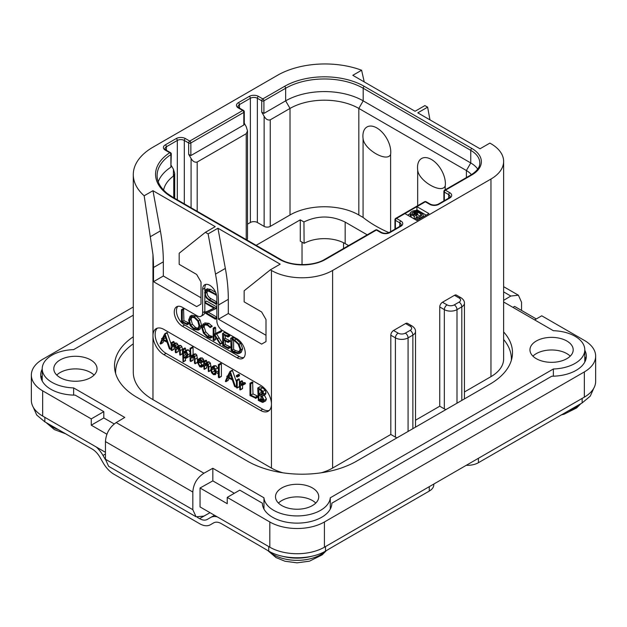 <?xml version="1.0" encoding="UTF-8"?>
<svg xmlns="http://www.w3.org/2000/svg" width="627" height="627" viewBox="0 0 627 627"><rect width="100%" height="100%" fill="white"/><g stroke="black" fill="none" stroke-linecap="round" stroke-linejoin="round"><path stroke-width="0.94" d="M584.787 350.242A34.751 20.064 180 0 1 586.331 356.152A34.751 20.064 180 0 1 551.776 376.216L331.871 503.175A34.751 20.064 180 0 1 297.12 523.13A34.751 20.064 180 0 1 262.368 503.175L239.78 490.142L227.225 497.391L227.225 503.693L200.044 488.002L200.044 506.922L269.814 547.199A38.615 22.29 180 0 0 324.418 547.199L584.34 397.142A38.615 22.29 180 0 0 595.65 381.373L595.65 356.152A38.615 22.29 0 0 0 584.34 340.39L541.752 315.804L534.651 319.895M42.66 390.833L42.66 416.054A38.615 22.29 180 0 1 31.35 400.292L31.35 375.071A38.615 22.29 0 0 0 42.66 390.833L91.26 418.891L91.26 425.192L106.958 434.26M42.66 416.054L105.454 452.31M133.285 315.185L73.633 349.623A33.207 19.171 0 0 0 42.213 368.762A33.207 19.171 0 0 0 73.633 387.909L124.773 417.433L116.183 422.567C109.576 427.152 106.002 433.5 105.454 441.588L192.826 492.03L192.826 509.688L196.079 516.789L203.932 516.099L210.045 512.69M196.079 516.789L108.596 466.284L105.454 459.246L105.454 441.588M133.285 306.987L42.66 359.31A38.615 22.29 0 0 0 31.35 375.071M512.964 307.379L514.571 306.415L536.289 318.955M503.63 300.341L510.817 296.046L503.63 291.9M521.546 310.443L521.546 302.245L518.404 295.207L510.817 296.046M227.225 497.391L269.814 521.977A38.615 22.29 0 0 0 324.418 521.977L584.34 371.921A38.615 22.29 0 0 0 595.65 356.152M200.044 488.002L212.827 480.878L212.827 468.267L203.932 473.228C197.09 477.68 193.39 483.95 192.826 492.03M212.827 468.267L263.959 497.791A33.207 19.171 0 0 0 297.12 515.927A33.207 19.171 0 0 0 330.28 497.791L553.367 368.989A33.207 19.171 0 0 0 584.787 349.85A33.207 19.171 0 0 0 553.367 330.703L503.63 301.995M503.63 331.949A77.223 44.588 180 0 1 512.494 352.688A77.223 44.588 180 0 1 489.875 384.21L356.638 461.135A77.223 44.588 180 0 1 247.43 461.135L137.125 397.455A77.223 44.588 180 0 1 114.506 365.925A77.223 44.588 180 0 1 133.285 336.785M281.829 505.589A21.624 12.485 0 0 0 305.396 508.293A21.624 12.485 0 0 0 318.743 496.756A21.624 12.485 0 0 0 312.411 487.931A21.624 12.485 0 0 0 288.843 485.227A21.624 12.485 0 0 0 275.496 496.756A21.624 12.485 0 0 0 281.829 505.589M60.129 377.595A21.624 12.485 0 0 0 83.697 380.299A21.624 12.485 0 0 0 97.044 368.762A21.624 12.485 0 0 0 90.711 359.937A21.624 12.485 0 0 0 67.144 357.233A21.624 12.485 0 0 0 53.797 368.762A21.624 12.485 0 0 0 60.129 377.595M536.289 358.675A21.624 12.485 0 0 0 559.856 361.379A21.624 12.485 0 0 0 573.203 349.85A21.624 12.485 0 0 0 566.871 341.025A21.624 12.485 0 0 0 543.303 338.314A21.624 12.485 0 0 0 529.956 349.85A21.624 12.485 0 0 0 536.289 358.675M212.827 480.878L234.326 493.292M263.959 509.069L263.959 497.791M330.28 509.069L330.28 497.791M553.367 376.192L553.367 368.989M585.9 359.31A34.751 20.064 0 0 0 584.787 356.544M42.213 369.154A34.751 20.064 180 0 0 40.669 375.071A34.751 20.064 180 0 0 75.224 395.135L103.816 411.641L91.26 418.891M73.633 395.104L73.633 387.909M103.816 411.641L103.816 417.943L114.224 423.954M42.213 375.463A34.751 20.064 0 0 0 41.1 378.222M103.816 417.943L91.26 425.192M511.718 358.989A77.223 44.588 0 0 0 511.366 357.719M115.634 370.957A77.223 44.588 0 0 0 115.282 372.234M429.965 119.859L427.622 107.162L424.894 105.587L415.066 111.261L352.813 75.318L361.614 70.24A67.183 38.788 0 0 0 277.463 75.318L152.964 147.196A67.183 38.788 0 0 0 133.285 174.627A67.183 38.788 0 0 0 144.163 195.781L152.964 190.702L215.21 226.645L205.382 232.319L208.109 233.895L217.937 228.22L280.191 264.155L270.362 269.829L271.452 270.464A43.247 24.97 0 0 0 332.616 270.464L332.616 468.071L390.817 434.464L395.41 437.113A8.958 5.173 180 0 0 396.985 437.842M115.634 373.504A77.223 44.588 180 0 1 115.603 372.234A77.223 44.588 180 0 1 133.285 343.839M282.871 472.797A43.247 24.97 180 0 1 271.452 468.071L152.964 399.658A67.183 38.788 180 0 1 133.285 372.234L133.285 174.627M332.616 468.071A43.247 24.97 180 0 1 321.189 472.797M390.817 434.464L390.817 335.218A3.864 2.226 -60 0 1 393.552 330.492L398.137 333.141A3.864 2.226 120 0 0 395.41 337.867L395.41 437.113M398.137 333.141A5.094 2.939 0 0 0 405.348 333.141L410.152 330.366A5.094 2.939 0 0 0 410.152 326.205L405.567 323.556L393.552 330.492M405.567 323.556A3.864 2.226 -60 0 1 407.495 323.36L412.08 326.009A3.864 2.226 -60 0 0 410.152 326.205M332.616 270.464L490.965 179.04A43.247 24.97 0 0 0 503.63 161.382A43.247 24.97 0 0 0 490.965 143.732L489.875 143.097L480.047 148.771L417.794 112.836L427.622 107.162M464.435 391.969L490.965 376.647A43.247 24.97 180 0 0 503.63 358.989L503.63 161.382M454.489 295.309A3.864 2.226 -60 0 1 456.425 295.113L461.01 297.762A3.864 2.226 -60 0 0 459.074 297.958L454.489 295.309L442.474 302.245L447.067 304.894A3.864 2.226 120 0 0 444.331 309.62L444.331 408.867L439.746 406.218L439.746 306.971A3.864 2.226 -60 0 1 442.474 302.245M415.505 420.215L439.746 406.218M260.534 410.442L163.882 354.639A15.448 8.919 60 0 1 152.964 335.727A15.448 8.919 60 0 1 156.162 328.658A15.448 8.919 60 0 1 163.882 329.418L260.534 385.221A15.448 8.919 60 0 1 271.452 404.133A15.448 8.919 60 0 1 268.254 411.202A15.448 8.919 60 0 1 260.534 410.442L262.721 409.18A15.448 8.919 -120 0 0 269.273 410.442M205.382 232.319L179.173 253.253L179.173 264.351L196.643 274.438L201.016 282.001L201.016 304.071L196.643 306.595L153.505 281.688L153.505 267.502A154.446 89.167 -120 0 0 152.964 254.593L144.163 195.781M150.598 236.551L160.371 230.916L152.964 190.702M404.909 213.588L416.924 220.524L428.939 213.588L416.924 206.651L396.499 218.447A1.544 0.893 120 0 0 395.41 220.336L399.775 222.859A4.945 2.853 180 0 1 401.225 224.874L400.097 226.19L389.171 232.492C386.632 233.557 384.092 233.557 381.545 232.492L377.18 229.968A1.544 1.544 0 0 0 375.636 229.968L324.739 259.351C313.571 266.31 291.586 266.31 280.418 259.351L172.848 197.246L167.252 193.461C160.418 187.786 157.04 181.822 157.103 175.568A54.831 31.656 180 0 1 170.897 154.579A1.544 0.893 0 0 0 171.289 153.983A1.544 1.544 0 0 0 170.513 152.651L166.077 150.088L164.948 148.771A4.945 2.853 180 0 1 166.398 146.757L177.316 140.448A4.945 2.853 180 0 1 184.307 140.448L188.672 142.972L188.672 154.32L191.078 158.482C192.818 161.484 194.856 162.659 197.191 162.017L246.223 133.708L247.493 130.902L246.223 126.646L244.279 123.268M160.371 230.916A154.446 89.167 60 0 1 163.333 261.827L163.333 276.013L201.016 297.77M153.505 281.688L163.333 276.013M270.362 269.829L244.154 290.771L244.154 301.861L261.624 311.956L265.997 319.519L265.997 341.59L261.624 344.113L218.486 319.206L218.486 305.02A154.446 89.167 -120 0 0 215.516 274.101L208.109 233.895M177.849 306.329A11.584 6.685 -120 0 0 177.394 315.796A11.584 6.685 -120 0 0 184.636 325.005L182.449 326.267A11.584 6.685 60 0 1 174.878 316.055A11.584 6.685 60 0 1 176.657 306.775A11.584 6.685 60 0 1 182.449 307.348L197.191 315.859A7.72 4.46 -120 0 0 201.055 316.243A7.72 4.46 -120 0 0 202.654 312.708L202.654 289.376A10.04 5.8 60 0 1 204.731 284.783A10.04 5.8 60 0 1 212.467 287.472A10.04 5.8 60 0 1 216.848 297.574L216.848 320.906A7.72 4.46 -120 0 0 222.311 330.366L237.053 338.878A11.584 6.685 60 0 1 244.624 349.082A11.584 6.685 60 0 1 242.845 358.362A11.584 6.685 60 0 1 237.053 357.79L239.24 356.528A11.584 6.685 -120 0 0 243.832 357.555M182.449 326.267L237.053 357.79M215.516 274.101L225.352 268.427L217.937 228.22M225.352 268.427A154.446 89.167 60 0 1 228.314 299.345L228.314 313.531L265.997 335.28M218.486 319.206L228.314 313.531M157.33 328.156A15.448 8.919 -120 0 0 156.295 340.767A15.448 8.919 -120 0 0 166.069 353.377L262.721 409.18M174.134 343.588L174.134 342.013L173.499 341.496L171.124 342.977L171.124 349.976L171.947 350.399L174.134 349.137L173.608 349.161L174.134 349.137L174.134 345.885L171.947 347.146L173.373 345.038L174.298 345.038L175.278 347.483L175.278 352.233L176.109 352.648L178.287 351.386L177.841 351.457L178.287 351.386L178.287 348.283L176.109 349.545L177.535 347.429L178.444 347.429L179.471 349.905L179.784 354.976L182.473 353.691L181.971 353.714L182.473 353.691L182.473 349.317L181.893 346.676L180.764 345.446L179.001 345.508M178.303 346.425L177.731 344.199L176.634 343.055L175.16 342.993L171.947 345.453L171.947 343.275L171.124 342.977M174.134 345.885L174.471 345.148M178.287 348.283L178.624 347.554M171.124 344.035L167.095 332.537L164.65 333.956L162.213 338.768L161.594 338.745L161.884 339.45L160.089 343.627L160.708 343.972L162.73 339.959L167.111 342.248L169.345 348.769L170.238 349.153L165.128 334.081L164.65 333.956M160.41 343.964L162.895 342.71L163.953 340.602M190.075 352.17L188.366 349.858L186.862 349.874L183.421 352.421L183.421 349.811L182.606 349.427L183.013 361.748L183.421 361.677L183.421 357.218L184.275 358.025L186.87 357.766L188.037 354.757L186.188 351.12L184.675 351.136M185.608 350.595L185.231 348.048L182.606 349.427M183.013 361.748L185.608 360.415L185.2 360.486L185.608 358.37M189.056 356.504L186.407 358.119L189.056 356.504L190.075 354.772M197.466 360.447L196.854 355.172L195.687 353.918L194.19 354.004L192.089 355.211M193.077 354.647L193.077 347.483L192.411 346.95L190.075 348.416L190.075 360.901L190.89 361.332L193.077 360.078L192.654 360.157L193.077 360.078L193.077 356.975L190.89 358.236L191.987 356.418L193.359 355.932L194.464 358.472L194.464 363.143L195.287 363.597L194.668 356.434L193.5 355.18L192.011 355.258L194.19 354.004M193.077 356.975L193.5 356.026M197.058 362.39L197.466 362.335M203.947 365.69L203.509 364.93L201.988 364.702L200.546 363.033M203.289 364.906L201.102 366.168L199.809 365.964L198.085 362.633L201.181 362.837L203.367 361.575L203.947 360.4L202.302 357.876L200.295 358.119M211.04 367.955L210.421 363.143L209.253 361.897L207.756 361.818L204.465 364.436L204.465 362.085L203.642 361.685L204.034 369.256L204.465 369.185L204.465 366.231L206.001 363.926M206.644 362.461L206.346 360.353L203.642 361.685M204.034 369.256L206.644 367.924L206.22 367.994L206.644 367.924L207.059 363.989M210.554 370.22L211.04 370.189M218.376 369.201L215.868 365.713L213.823 365.823M217.248 373.606L218.376 372.352M218.752 377.65L221.394 376.271L220.939 376.396L221.394 376.271L221.394 363.864L220.735 363.292L218.376 364.718L218.376 377.148L219.207 377.532L219.207 365.126L218.376 364.718M236.403 381.757L232.358 370.212L229.905 371.631L227.468 376.443L226.849 376.419L227.139 377.125L225.344 381.302L225.963 381.647L227.985 377.634L232.366 379.923L234.6 386.444L235.493 386.828L230.383 371.756L229.905 371.631M225.665 381.639L228.15 380.385L229.216 378.277M237.296 377.054L239.475 375.792L239.475 374.836L238.613 374.343L236.426 375.604L236.426 376.537L237.296 377.054L237.296 376.098L236.857 375.644L236.254 375.965M236.794 387.964L239.404 386.577L238.973 386.702L239.404 386.577L239.404 379.406L238.973 378.927L236.403 380.377L236.403 387.478L237.218 387.839L237.218 380.667L236.403 380.377M242.994 384.915L245.447 383.536L245.11 382.682L243.174 382.548L240.384 384.335L240.384 382.588L239.561 382.227L239.859 389.822L240.384 389.759L240.384 385.926L241.395 384.743L243.26 384.798L242.931 383.943L240.987 383.81M242.563 382.901L242.249 380.871L239.561 382.227M239.859 389.822L242.563 388.497L242.038 388.56L242.563 388.497L242.563 384.719M255.432 398.317L257.948 396.938L257.642 396.107L252.994 393.936L252.626 382.078L249.961 383.442L249.993 395.535L255.761 398.2L255.455 397.369L250.808 395.198L250.808 383.896L249.961 383.442M263.465 402.213L264.233 400.332L262.015 396.06L263.262 395.692L263.818 394.179L262.94 391.389L260.401 389.069L257.728 388.097L258.316 400.426L262.588 402.409L265.652 400.951L266.412 399.07L264.202 394.798M265.448 394.43L263.011 395.88L265.448 394.43L266.005 392.917L265.127 390.135L262.588 387.807L260.33 386.734L257.728 388.097M179.784 354.976L180.286 354.953L180.286 350.579L179.714 347.938L178.585 346.707L177.088 346.621L176.109 347.797L175.552 345.461L174.447 344.317L172.974 344.254M175.662 352.719L176.109 352.648L176.109 349.545M171.422 350.422L171.947 350.399L171.947 347.146M173.812 341.574L171.626 342.836M171.124 348.643L170.019 349.255M171.124 348.275L170.144 348.839M162.495 338.219L161.594 338.745M167.315 332.819L165.128 334.081M166.782 341.198L163.044 339.254L164.917 335.555L166.782 341.198M165.826 338.298L165.23 337.992L163.044 339.254M165.23 337.992L165.528 337.404M186.297 356.849L184.322 357.233L183.421 355.783L183.421 353.824L185.004 351.974L186.141 351.935L187.191 354.302L185.78 357.272M186.799 356.112L185.608 354.521L186.039 351.88M185.608 354.521L183.421 355.783M185.608 352.562L183.421 353.824M194.879 363.652L197.246 362.461M192.991 355.838L192.52 355.987M190.467 361.418L190.89 361.332L190.89 358.236M192.716 346.997L190.232 348.212M192.011 355.258L190.89 356.536L190.53 348.259M203.509 364.93L201.102 366.168M203.642 365.862L201.761 366.952L201.33 366.192M203.642 365.964L201.761 366.952M201.181 362.837L201.761 361.654L201.377 360.345L200.115 359.138L198.108 359.381L197.239 362.022L199.786 366.764L201.635 367.116M200.703 357.79L198.108 359.381M199.464 359.788L198.79 360.172L200.084 359.945L200.93 361.246L200.185 362.171L198.14 361.74L199.12 359.898M200.82 360.713L200.381 360.149M200.326 360.478L198.14 361.74M206.502 363.785L205.476 364.373L206.926 363.911L208.039 366.395L208.368 371.474L208.854 371.45L208.854 367.069L208.242 364.405L207.067 363.151L205.57 363.08M208.368 371.474L210.821 370.314M206.644 364.969L204.465 366.231M216.401 372.211L215.664 369.091L213.682 366.975L211.636 367.085L210.774 369.491L211.542 372.65L213.446 374.648L215.484 374.625L216.401 372.211L218.376 371.074M214.136 365.596L211.636 367.085M214.912 373.723L213.478 373.857L212.145 372.399L211.62 369.946L212.224 367.994L213.674 367.79L215.57 371.733L214.653 373.927M215.657 372.595L214.324 371.137L213.87 367.908M221.049 363.37L218.862 364.632M236.403 386.31L235.274 386.93M236.403 385.942L235.407 386.514M227.75 375.894L226.849 376.419M232.57 370.494L230.383 371.756M232.037 378.873L228.306 376.929L230.172 373.23L232.037 378.873M231.081 375.973L230.485 375.667L228.306 376.929M230.485 375.667L230.783 375.079M242.5 384.704L240.384 385.926M252.994 393.936L250.808 395.198M257.431 396.005L255.244 397.267M262.932 393.654L261.961 395.128L258.865 393.928L258.865 389.14L261.796 391.076L262.932 393.654M263.309 399.838L262.117 401.382L258.865 399.885L258.865 394.814L262.235 397.228L263.309 399.838M262.744 401.241L263.136 400.794M262.932 393.678L261.051 392.667L261.051 390.37M261.051 392.667L258.865 393.928M263.309 399.908L261.051 398.623L261.051 396.068M261.224 398.686L259.037 399.948M261.051 398.623L258.865 399.885M204.833 302.723L204.833 311.447A7.72 4.46 60 0 1 204.755 312.481M204.661 312.928A7.72 4.46 60 0 1 203.234 314.981L201.055 316.243M205.946 284.36A10.04 5.8 -120 0 0 204.833 288.122L204.833 291.038M204.833 294.651L204.833 302.057M184.636 325.005L239.24 356.528M216.848 302.018L210.978 298.632C208.36 297.112 207.051 295.011 207.051 292.315L207.294 290.685M215.633 292.292L210.562 289.36L207.137 288.945M216.848 317.152L208.219 312.168M216.848 306.995L206.714 301.14L204.77 302.285L205.139 303.1L214.073 308.265L204.598 312.708L215.304 319.127L215.241 318.116L206.377 312.998L215.586 308.829L215.516 308.116L204.77 302.285M213.878 308.147L204.598 312.708M186.909 324.715L188.884 323.65L188.57 322.819L183.923 320.64L183.562 308.782L181.438 309.832L181.469 321.925L187.246 324.59L186.932 323.759L182.285 321.588L182.285 310.287L181.438 309.832M198.304 330.123L199.935 326.259L198.461 320.883L194.307 316.768L190.138 316.251L188.617 320.076L190.083 325.484L193.892 329.316L198.304 330.123L200.076 329.104L201.573 325.311L200.099 319.942L195.945 315.828L191.776 315.303L190.263 316.173M190.138 316.251L191.776 315.303M210.343 338.172L210.186 337.107L207.592 336.331L204.12 332.835L202.49 327.835L203.861 324.747L207.341 325.186L210.17 327.607L212.224 326.338L210.586 327.286L207.341 324.316L203.203 323.783L201.58 327.31L203.462 333.102L207.592 337.224L210.343 338.172L211.981 337.224L212.138 336.519L209.23 335.39L205.758 331.887L204.128 326.886L204.755 324.465M212.224 326.338L208.979 323.367L204.715 322.905M222.256 343.157L220.618 344.098L214.904 334.763L221.503 331.628L221.307 330.688L214.019 334.144L214.019 328.846L213.164 328.305L213.164 339.959L214.019 340.343L214.019 334.599L220.202 344.278L222.256 343.157L216.542 333.815M215.657 333.196L215.657 327.897L215.21 327.223L213.164 328.305M213.611 340.508L215.657 339.395L215.249 339.56L215.657 337.146M225.265 344.529L223.627 345.469L223.627 340.249L227.954 342.334L229.937 341.339L229.607 340.524L225.265 338.392L223.627 339.34L223.627 334.794L227.86 336.95L229.843 335.853L229.458 335.053L224.474 332.561L222.561 333.627L222.703 345.548L228.252 348.581L230.219 347.476L229.944 346.715L225.265 344.529L225.265 341.041M225.265 338.392L225.265 335.625M239.53 353.362L241.168 352.413L242.633 348.777L240.697 343.267L236.238 339.144L233.33 337.342L230.744 338.321L231.136 350.556L234.059 352.507L238.041 353.73L239.53 353.362L240.995 349.717L239.059 344.215L234.6 340.093L231.692 338.282L230.681 338.572M231.136 338.4L232.774 337.451M207.6 288.679L205.962 289.627L204.645 292.731L206.134 297.668L209.183 300.466L215.727 303.797L215.398 303.068L209.34 299.581C206.753 298.091 205.444 295.991 205.413 293.264L206.275 290.842L209.167 291.43L215.602 294.69L215.304 293.992L208.924 290.309L205.719 289.737L207.357 288.796M215.351 294.996L216.346 294.259M216.848 302.723L215.641 303.421M216.848 303.147L215.453 304.087M216.848 307.935L215.759 308.562M216.848 308.1L215.586 308.829M215.304 319.127L216.848 318.101M183.923 320.64L182.285 321.588M188.366 322.717L186.728 323.657M190.976 317.144L194.307 317.662L197.811 321.157L199.025 325.742L197.677 329.112L193.955 328.462L190.733 325.186L189.511 320.53L190.882 317.199M198.43 328.407L195.593 327.513L192.371 324.237L191.149 319.582L191.799 316.917M212.138 336.519L210.5 337.467M221.307 330.688L214.019 334.144M221.59 331.025L219.952 331.973L219.669 331.636M219.865 332.569L219.952 331.973M221.503 331.628L220.077 332.451M228.252 348.581L228.306 347.664L223.627 345.469M229.231 334.936L227.593 335.884L222.561 333.627M229.458 335.053L227.593 335.884M229.725 335.39L228.087 336.338L227.82 336.001M227.86 336.95L228.087 336.338M227.954 342.334L227.969 341.464L223.627 339.34M229.701 346.598L228.063 347.546M233.33 337.342L231.692 338.282M233.573 337.53L231.935 338.47M233.628 337.828L231.99 338.768M240.094 349.255L238.824 352.382L237.664 352.703L233.887 351.551L231.982 350.266L231.982 339.568L234.686 340.978L238.15 344.113L240.094 349.255M239.514 351.739L235.525 350.611L233.62 349.317L233.62 340.383M233.62 349.317L231.982 350.266M503.63 339.505A77.223 44.588 180 0 1 511.397 358.989A77.223 44.588 180 0 1 511.366 360.266M445.915 409.596A8.958 5.173 180 0 1 444.331 408.867M361.614 70.24L364.216 81.902M258.457 96.378A1.544 0.893 120 0 0 257.368 98.267L261.733 100.79A1.544 0.893 180 0 0 263.92 100.79A1.544 0.893 60 0 0 262.823 98.901L284.556 86.354A56.375 32.549 180 0 1 364.279 86.354L471.857 148.458A32.432 18.724 180 0 1 471.857 174.941L445.429 190.2L449.794 192.724A6.489 3.746 180 0 1 449.794 198.014L438.876 204.324A6.489 3.746 180 0 1 429.699 204.324L425.333 201.8A1.544 0.893 -120 0 0 424.557 201.722L395.731 218.368A1.544 0.893 60 0 1 396.499 218.447L400.865 220.97A6.489 3.746 180 0 1 400.865 226.261L389.947 232.57A6.489 3.746 180 0 1 380.777 232.57L376.404 230.046L325.515 259.429A32.432 18.724 180 0 1 279.642 259.429L172.072 197.325A56.375 32.549 180 0 1 169.745 152.722L165.301 150.159A6.489 3.746 180 0 1 165.301 144.861L176.226 138.559A6.489 3.746 180 0 1 185.396 138.559L189.762 141.083L242.735 110.501L238.362 107.977A6.489 3.746 180 0 1 238.362 102.679L249.287 96.378A6.489 3.746 180 0 1 258.457 96.378L262.823 98.901A1.544 0.893 120 0 0 261.733 100.79L261.733 112.139L264.139 116.301C265.879 119.302 267.917 120.478 270.253 119.835L290.019 108.424A48.647 28.09 180 0 1 358.824 108.424L466.394 170.528A24.712 14.264 180 0 1 471.394 174.682M471.857 174.941A1.544 0.893 -120 0 0 471.081 174.862L444.653 190.122A1.544 1.544 0 0 0 443.885 191.462A1.544 0.893 0 0 0 444.331 192.089L448.705 194.613A4.945 2.853 180 0 1 450.147 196.627L449.018 197.944L438.101 204.245C435.561 205.311 433.014 205.311 430.475 204.245L426.101 201.722A1.544 1.544 0 0 0 424.557 201.722M444.653 190.122A1.544 0.893 60 0 1 445.429 190.2A1.544 0.893 120 0 0 444.331 192.089L444.331 200.648M426.203 215.171L416.924 209.81L416.924 206.651L425.333 201.8A1.544 0.893 -60 0 1 426.101 201.722M395.731 218.368A1.544 1.544 0 0 0 394.955 219.709A1.544 0.893 0 0 0 395.41 220.336L395.41 228.894M375.636 229.968A1.544 0.893 -120 0 1 376.404 230.046A1.544 0.893 -60 0 1 377.18 229.968M158.239 181.783A54.831 31.656 180 0 1 170.897 167.19L170.897 154.579A1.544 0.94 -123.1 0 0 169.745 152.722A1.544 0.893 -60 0 1 170.513 152.651M188.672 154.32L190.859 155.582L190.859 142.972A1.544 0.893 60 0 0 189.762 141.083A1.544 0.893 120 0 0 188.672 142.972A1.544 0.893 180 0 0 190.859 142.972L243.825 112.39A1.544 0.893 0 0 0 244.279 111.763A1.544 1.544 0 0 0 243.503 110.423L239.138 107.899L238.009 106.59A4.945 2.853 180 0 1 239.459 104.576L250.377 98.267A4.945 2.853 180 0 1 257.368 98.267L257.368 222.483A4.945 2.853 0 0 0 250.377 222.483L247.493 224.145M190.859 155.582L243.825 125L243.825 112.39A1.544 0.893 -120 0 0 242.735 110.501A1.544 0.893 -60 0 1 243.503 110.423M388.936 232.617A123.558 71.337 180 0 1 363.072 217.436L358.824 214.983A48.647 28.09 0 0 0 290.019 214.983L270.253 226.394A4.326 2.5 180 0 1 264.139 226.394L257.368 222.483M284.556 86.354A1.544 0.893 60 0 1 285.653 88.242L263.92 100.79L263.92 113.401L261.733 112.139M263.92 113.401L285.653 100.853A54.831 31.656 180 0 1 363.19 100.853L470.759 162.957A30.888 17.83 180 0 1 477.711 169.11M171.289 153.983L170.897 167.19M171.289 165.544L173.42 169.243L174.69 173.452L173.757 175.819A48.647 28.09 180 0 0 163.584 190.114M244.279 111.763L244.279 124.005L243.825 125M247.493 130.902L247.493 238.495A4.326 2.5 180 0 1 246.74 239.906M256.13 245.329L300.286 219.834L303.946 221.95L304.111 243.354L300.286 241.144L300.286 219.834M303.946 221.95C317.764 215.335 331.503 215.39 345.171 222.099L367.218 234.827M417.676 205.695L417.676 170.066A19.703 11.372 60 0 1 417.511 167.527A19.703 11.372 60 0 1 431.447 159.485A19.703 11.372 60 0 1 445.382 183.617A19.703 11.372 60 0 1 445.217 185.96C441.721 194.315 418.601 180.96 417.676 170.066M390.613 154.438C387.11 162.793 363.973 149.414 363.072 138.536A19.703 11.372 -120 0 1 362.908 136.004A19.703 11.372 -120 0 1 376.843 127.955A19.703 11.372 -120 0 1 390.778 152.087A19.703 11.372 -120 0 1 390.613 154.438L390.613 231.661M363.072 138.536L363.072 217.436M445.217 189.793L445.217 185.96M345.171 222.099L345.171 243.605A29.344 16.945 0 0 0 304.111 243.354M345.171 243.605L348.596 245.58M214.497 515.261L210.562 517.534A21.624 12.485 -120 0 1 217.326 516.899M259.288 545.537L221.37 523.647A15.448 8.919 60 0 0 213.65 522.879L210.406 524.752A21.624 12.485 -120 0 1 199.598 523.686L113.973 474.247A21.624 12.485 -120 0 1 103.157 462.836L99.92 457.216A15.448 8.919 60 0 0 92.193 449.065L44.846 421.846L36.734 415.058L33.192 407.095M334.959 545.537L325.515 551.102C310.733 559.989 283.506 559.989 268.724 551.102L259.28 545.537M197.27 517.299L199.598 518.639A15.448 8.919 60 0 0 207.318 519.407L210.562 517.534M96.244 446.988A21.624 12.485 -120 0 1 103.008 455.437L105.461 459.685M334.951 545.537L429.26 491.082L429.26 486.67M433.79 484.06L433.79 484.781A15.448 8.919 180 0 1 429.26 491.082M478.409 458.298L478.409 462.71A15.448 8.919 180 0 1 466.284 465.297M478.409 462.71L582.154 402.926L582.154 398.396M213.666 522.871L210.406 524.752M593.808 388.176L590.266 396.139L582.154 402.926M416.924 209.81L415.513 210.625M410.262 213.658L407.636 215.171M423.256 216.871L423.076 214.653L421.681 213.282L417.339 210.962L414.682 210.562L412.582 211.056L410.497 212.498L410.262 215.641L411.116 217.075L414.251 218.894L416.132 217.804M413.232 214.646L414.698 214.042L416.563 214.175L420.607 216.315M421.375 215.759L421.375 214.426L421.603 215.508L419.682 216.856L417.112 216.887L416.132 217.451L416.132 219.975L417.143 220.398M423.021 217.005L423.256 215.516M422.41 217.357L423.021 216.135M420.936 218.212L420.936 217.577L422.41 216.73M419.91 218.799L419.91 217.93L420.936 217.577M418.836 219.426L418.836 218.071L419.91 217.93M417.339 220.281L417.339 217.961L418.836 218.071M416.132 217.451L417.339 217.961M420.701 216.268L420.701 213.854L421.375 214.426M417.566 214.559L417.566 212.036L420.701 213.854M416.563 214.175L416.563 211.652L417.566 212.036M415.607 214.003L415.607 211.479L416.563 211.652M414.698 214.042L414.698 211.518L415.607 211.479M413.836 214.301L413.836 211.777L414.698 211.518M412.362 214.144L412.362 212.631L413.836 211.777M411.915 213.729L412.362 212.631M416.704 217.122L416.704 214.951L415.45 214.222L413.977 215.077L412.307 214.113L411.915 213.125M414.251 218.894L414.251 216.37L416.704 214.951M411.116 217.075L411.116 214.559L414.251 216.37M410.442 216.503L410.442 213.979L411.116 214.559M410.262 213.117L410.442 213.979M315.781 503.066A21.624 12.485 0 0 0 312.411 500.542A21.624 12.485 0 0 0 278.459 503.066M94.081 375.071A21.624 12.485 0 0 0 90.711 372.548A21.624 12.485 0 0 0 56.759 375.071M570.241 356.152A21.624 12.485 0 0 0 566.871 353.636A21.624 12.485 0 0 0 532.919 356.152M584.34 371.921L584.34 397.142M324.418 521.977L324.418 547.199M269.814 521.977L269.814 547.199M192.826 509.688L105.454 459.246M203.932 473.228L116.183 422.567M390.817 335.218L395.41 337.867A8.958 5.173 0 0 0 408.075 337.867L412.879 335.092L412.879 428.664M490.965 179.04L490.965 376.647M271.452 270.464L271.452 468.071M152.964 399.658L152.964 254.593M153.505 267.502L163.333 261.827M218.486 305.02L228.314 299.345M163.882 354.639L166.069 353.377M180.764 345.446L178.585 346.707M181.893 346.676L179.714 347.938M182.473 349.317L180.286 350.579M174.134 342.013L171.947 343.275M176.634 343.055L174.447 344.317M177.731 344.199L175.552 345.461M188.366 349.858L186.188 351.12M190.075 353.581L188.037 354.757M185.608 348.549L183.421 349.811M186.509 355.971L184.322 357.233M197.466 357.876L195.287 359.138M193.077 347.483L190.89 348.745M195.687 353.918L193.5 355.18M196.854 355.172L194.668 356.434M202.302 357.876L200.115 359.138M203.556 359.083L201.377 360.345M203.947 360.4L201.761 361.654M201.988 364.702L199.809 365.964M211.04 365.807L208.854 367.069M206.644 360.823L204.465 362.085M209.253 361.897L207.067 363.151M210.421 363.143L208.242 364.405M217.851 367.83L215.664 369.091M215.868 365.713L213.682 366.975M215.461 372.712L213.478 373.857M214.324 371.137L212.145 372.399M213.807 368.684L211.62 369.946M221.394 363.864L219.207 365.126M239.475 374.836L237.296 376.098M239.475 375.792L237.335 377.031M239.036 374.382L236.857 375.644M239.404 379.406L237.218 380.667M245.11 382.682L242.931 383.943M242.563 381.334L240.384 382.588M257.642 396.107L255.455 397.369M252.994 382.635L250.808 383.896M266.412 399.07L264.233 400.332M262.588 387.807L260.401 389.069M265.127 390.135L262.94 391.389M266.005 392.917L263.818 394.179M262.533 393.474L260.346 394.736M262.697 399.611L260.511 400.872M261.937 399.14L259.75 400.402M204.833 311.447L202.654 312.708M202.654 289.376L204.833 288.122M210.562 289.36L208.924 290.309M216.111 293.522L215.304 293.992M207.051 292.315L205.413 293.264M210.978 298.632L209.34 299.581M216.848 302.23L215.398 303.068M216.848 307.348L215.516 308.116M216.848 317.184L215.241 318.116M188.57 322.819L186.932 323.759M183.923 309.338L182.285 310.287M200.099 319.942L198.461 320.883M201.573 325.311L199.935 326.259M195.945 315.828L194.307 316.768M195.593 327.513L193.955 328.462M192.371 324.237L190.733 325.186M191.149 319.582L189.511 320.53M208.979 323.367L207.341 324.316M211.918 325.766L210.28 326.714M204.128 326.886L202.49 327.835M205.758 331.887L204.12 332.835M209.23 335.39L207.592 336.331M211.377 336.103L209.739 337.052M211.824 336.166L210.186 337.107M222.154 342.734L220.516 343.674M215.657 327.897L214.019 328.846M220.923 330.735L219.285 331.675M219.152 337.835L217.514 338.776M229.944 346.715L228.306 347.664M228.949 334.81L227.311 335.758M229.419 340.43L227.781 341.37M229.607 340.524L227.969 341.464M229.819 346.653L228.181 347.601M240.697 343.267L239.059 344.215M242.633 348.777L240.995 349.717M236.238 339.144L234.6 340.093M239.302 351.755L237.664 352.703M235.525 350.611L233.887 351.551M447.067 304.894A5.094 2.939 0 0 0 454.269 304.894A3.864 2.226 60 0 1 457.005 309.62L457.005 403.192M439.746 306.971L444.331 309.62A8.958 5.173 0 0 0 457.005 309.62L461.809 306.846L461.809 400.418M405.348 333.141A3.864 2.226 60 0 1 408.075 337.867L408.075 431.439M410.152 330.366A3.864 2.226 60 0 1 412.879 335.092A8.958 5.173 0 0 0 415.505 331.44C415.591 329.41 414.447 327.6 412.08 326.009M454.269 304.894L459.074 302.12A5.094 2.939 0 0 0 459.074 297.958M459.074 302.12A3.864 2.226 60 0 1 461.809 306.846A8.958 5.173 0 0 0 464.435 303.186L464.435 398.905M290.019 214.983L290.019 108.424L285.653 100.853L285.653 88.242A54.831 31.656 180 0 1 363.19 88.242L470.759 150.347A30.888 17.83 180 0 1 479.812 162.957C479.773 164.611 480.016 169.094 471.081 174.862M364.279 86.354A1.544 0.893 120 0 0 363.19 88.242L363.19 100.853L358.824 108.424L358.824 214.983M471.857 148.458A1.544 0.893 120 0 0 470.759 150.347L470.759 162.957L466.394 170.528L466.394 177.574M449.794 192.724A1.544 0.893 120 0 0 448.705 194.613L448.705 198.649M449.794 198.014A1.544 0.893 -120 0 0 449.018 197.944M438.876 204.324A1.544 0.893 -120 0 0 438.101 204.245M429.699 204.324A1.544 0.893 -60 0 1 430.475 204.245M400.865 220.97A1.544 0.893 120 0 0 399.775 222.859L399.775 226.896M400.865 226.261A1.544 0.893 -120 0 0 400.097 226.19M389.947 232.57A1.544 0.893 -120 0 0 389.171 232.492M380.777 232.57A1.544 0.893 -60 0 1 381.545 232.492M325.515 259.429A1.544 0.893 -120 0 0 324.739 259.351M279.642 259.429A1.544 0.893 -60 0 1 280.418 259.351M172.072 197.325A1.544 0.893 -60 0 1 172.848 197.246M165.301 150.159A1.544 0.893 -60 0 1 166.077 150.088M165.301 144.861A1.544 0.893 60 0 1 166.398 146.757L166.398 150.268M176.226 138.559A1.544 0.893 60 0 1 177.316 140.448L177.316 199.825M185.396 138.559A1.544 0.893 120 0 0 184.307 140.448L184.307 203.861M238.362 107.977A1.544 0.893 -60 0 1 239.138 107.899M238.362 102.679A1.544 0.893 60 0 1 239.459 104.576L239.459 108.087M249.287 96.378A1.544 0.893 60 0 1 250.377 98.267L250.377 222.483M264.139 116.301L264.139 226.394M173.42 176.062L173.42 169.243M191.078 158.482L191.078 207.772M173.757 197.771L173.757 175.819M197.191 162.017L197.191 211.307M246.223 239.616L246.223 133.708M270.253 119.835L270.253 226.394M302.034 264.625L302.034 242.155M343.533 248.504L343.533 242.727M44.846 421.846L44.846 417.316M268.724 551.102L268.724 546.572M103.008 455.437L105.454 454.019M199.598 518.639L205.617 515.159M312.544 556.055A34.736 20.056 180 0 1 281.695 556.055M325.593 551.055A33.231 19.186 180 0 1 273.623 554.73A33.231 19.186 180 0 1 268.646 551.055M325.515 551.102L325.515 546.572M580.053 404.141A33.231 19.186 180 0 1 568.219 410.857M58.781 429.777A33.231 19.186 180 0 1 51.923 426.736A33.231 19.186 180 0 1 46.947 423.06M584.787 362.069L584.787 349.85M42.213 380.981L42.213 368.762M518.404 295.207L503.63 286.68M177.088 346.621L179.267 345.359M180.231 355.101L182.41 353.84M176.038 352.813L178.225 351.551M171.884 350.548L174.063 349.286M171.218 342.789L173.405 341.527M170.199 349.231L171.124 348.69M160.669 344.019L162.848 342.757M161.656 338.572L162.589 338.031M164.768 333.783L166.954 332.529M183.358 361.834L185.545 360.572M182.684 349.223L184.871 347.961M195.224 363.738L197.411 362.484M190.827 361.505L193.006 360.243M208.791 371.599L210.978 370.338M204.394 369.342L206.581 368.08M203.72 361.505L205.899 360.243M219.129 377.736L221.315 376.474M218.447 364.585L220.633 363.323M235.454 386.906L236.403 386.357M225.924 381.694L228.103 380.432M226.911 376.247L227.844 375.706M230.023 371.458L232.209 370.204M237.312 377.046L239.498 375.785M236.41 375.612L238.597 374.35M237.139 388.042L239.326 386.781M236.489 380.166L238.675 378.904M243.198 384.962L245.384 383.7M240.306 389.931L242.492 388.677M239.639 382.031L241.826 380.769M255.698 398.364L257.885 397.103M250.04 383.246L252.226 381.984M257.799 387.964L259.978 386.71M215.508 295.019L216.417 294.494M215.633 304.111L217.271 303.162M204.731 312.497L206.369 311.548M204.857 302.049L206.495 301.101M215.469 319.151L217.107 318.21M187.175 324.755L188.813 323.814M181.516 309.636L183.155 308.688M210.523 338.133L212.161 337.193M213.932 340.579L215.57 339.63M213.243 328.101L214.881 327.153M219.999 332.506L221.637 331.565M228.502 348.612L230.14 347.671M222.624 333.47L224.262 332.522M228.126 336.997L229.764 336.048M228.252 342.389L229.89 341.449M230.728 338.329L232.366 337.381M231.222 338.235L232.86 337.295M115.603 373.402L115.603 372.234M511.397 360.157L511.397 358.989M415.505 331.44L415.505 427.152M464.435 303.186C464.513 301.156 463.377 299.353 461.01 297.762M443.885 200.906L443.885 191.462M394.955 229.153L394.955 219.709M174.69 198.312L174.69 173.452M326.424 550.577L322.16 554.864L309.511 561.173L296.986 562.834L284.948 561.236L276.037 557.568L267.807 550.577M580.884 403.663L576.621 407.95L563.971 414.259L561.134 414.949M65.866 433.868L54.345 429.573L46.116 422.582"/></g></svg>
